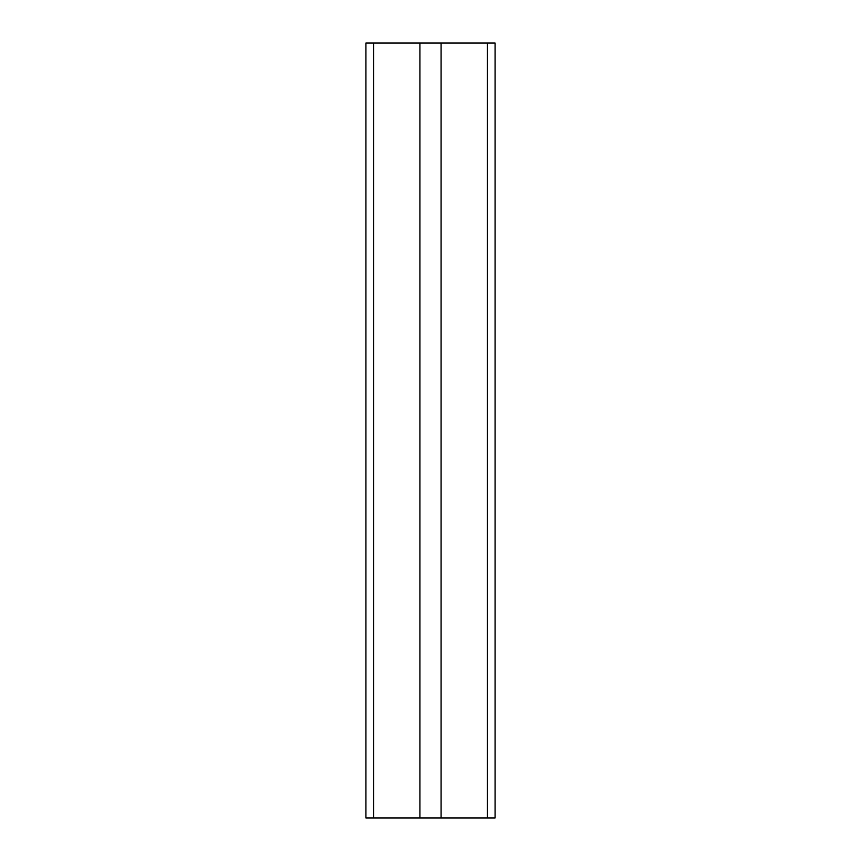 <?xml version="1.0" encoding="UTF-8"?>
<svg xmlns="http://www.w3.org/2000/svg" width="861" height="861" viewBox="0 0 861 861"><rect width="100%" height="100%" fill="white"/><g stroke="black" fill="none" stroke-linecap="round" stroke-linejoin="round"><path stroke-width="1.29" d="M495.075 817.95L495.075 43.05L441.09 43.05L441.09 817.95L495.075 817.95M373.674 817.95L373.674 43.05L365.925 43.05L365.925 817.95L419.91 817.95L419.91 43.05L441.09 43.05M419.91 817.95L441.09 817.95M373.674 43.05L419.91 43.05M487.326 817.95L487.326 43.05"/></g></svg>
